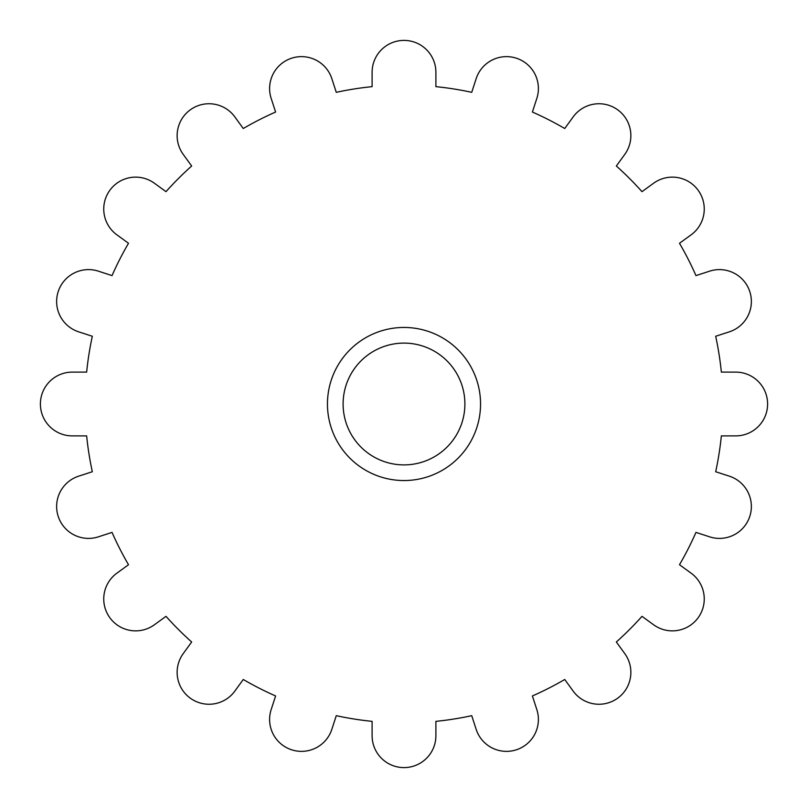 <?xml version="1.0" encoding="UTF-8"?>
<svg xmlns="http://www.w3.org/2000/svg" width="808" height="808" viewBox="0 0 808 808"><rect width="100%" height="100%" fill="white"/><g stroke="black" fill="none" stroke-linecap="round" stroke-linejoin="round"><path stroke-width="1.21" d="M721.352 435.896L735.704 435.896A31.896 31.896 0 0 0 767.6 404A31.896 31.896 0 0 0 735.704 372.104L721.352 372.104A318.948 318.948 0 0 0 715.676 336.269L729.331 331.836A31.896 31.896 0 0 0 749.804 291.637A31.896 31.896 0 0 0 709.616 271.165L695.961 275.599A318.948 318.948 0 0 0 679.488 243.269L691.103 234.835A31.896 31.896 0 0 0 698.163 190.284A31.896 31.896 0 0 0 653.611 183.224L641.996 191.668A318.948 318.948 0 0 0 616.332 166.004L624.776 154.389A31.896 31.896 0 0 0 617.716 109.838A31.896 31.896 0 0 0 573.165 116.897L564.731 128.512A318.948 318.948 0 0 0 532.401 112.039L536.835 98.384A31.896 31.896 0 0 0 516.362 58.196A31.896 31.896 0 0 0 476.164 78.669L471.731 92.324A318.948 318.948 0 0 0 435.896 86.648L435.896 72.296A31.896 31.896 0 0 0 404 40.4A31.896 31.896 0 0 0 372.104 72.296L372.104 86.648A318.948 318.948 0 0 0 336.269 92.324L331.836 78.669A31.896 31.896 0 0 0 291.637 58.196A31.896 31.896 0 0 0 271.165 98.384L275.599 112.039A318.948 318.948 0 0 0 243.269 128.512L234.835 116.897A31.896 31.896 0 0 0 190.284 109.838A31.896 31.896 0 0 0 183.224 154.389L191.668 166.004A318.948 318.948 0 0 0 166.004 191.668L154.389 183.224A31.896 31.896 0 0 0 109.838 190.284A31.896 31.896 0 0 0 116.897 234.835L128.512 243.269A318.948 318.948 0 0 0 112.039 275.599L98.384 271.165A31.896 31.896 0 0 0 58.196 291.637A31.896 31.896 0 0 0 78.669 331.836L92.324 336.269A318.948 318.948 0 0 0 86.648 372.104L72.296 372.104A31.896 31.896 0 0 0 40.4 404A31.896 31.896 0 0 0 72.296 435.896L86.648 435.896A318.948 318.948 0 0 0 92.324 471.731L78.669 476.164A31.896 31.896 0 0 0 58.196 516.362A31.896 31.896 0 0 0 98.384 536.835L112.039 532.401A318.948 318.948 0 0 0 128.512 564.731L116.897 573.165A31.896 31.896 0 0 0 109.838 617.716A31.896 31.896 0 0 0 154.389 624.776L166.004 616.332A318.948 318.948 0 0 0 191.668 641.996L183.224 653.611A31.896 31.896 0 0 0 190.284 698.163A31.896 31.896 0 0 0 234.835 691.103L243.269 679.488A318.948 318.948 0 0 0 275.599 695.961L271.165 709.616A31.896 31.896 0 0 0 291.637 749.804A31.896 31.896 0 0 0 331.836 729.331L336.269 715.676A318.948 318.948 0 0 0 372.104 721.352L372.104 735.704A31.896 31.896 0 0 0 404 767.6A31.896 31.896 0 0 0 435.896 735.704L435.896 721.352A318.948 318.948 0 0 0 471.731 715.676L476.164 729.331A31.896 31.896 0 0 0 516.362 749.804A31.896 31.896 0 0 0 536.835 709.616L532.401 695.961A318.948 318.948 0 0 0 564.731 679.488L573.165 691.103A31.896 31.896 0 0 0 617.716 698.163A31.896 31.896 0 0 0 624.776 653.611L616.332 641.996A318.948 318.948 0 0 0 641.996 616.332L653.611 624.776A31.896 31.896 0 0 0 698.163 617.716A31.896 31.896 0 0 0 691.103 573.165L679.488 564.731A318.948 318.948 0 0 0 695.961 532.401L709.616 536.835A31.896 31.896 0 0 0 749.804 516.362A31.896 31.896 0 0 0 729.331 476.164L715.676 471.731A318.948 318.948 0 0 0 721.352 435.896M404 343.107A60.893 60.893 0 0 1 456.732 434.451A60.893 60.893 0 0 1 351.268 434.451A60.893 60.893 0 0 1 404 343.107M404 327.452A76.548 76.548 0 0 1 470.296 442.269A76.548 76.548 0 0 1 337.704 442.269A76.548 76.548 0 0 1 404 327.452"/></g></svg>
